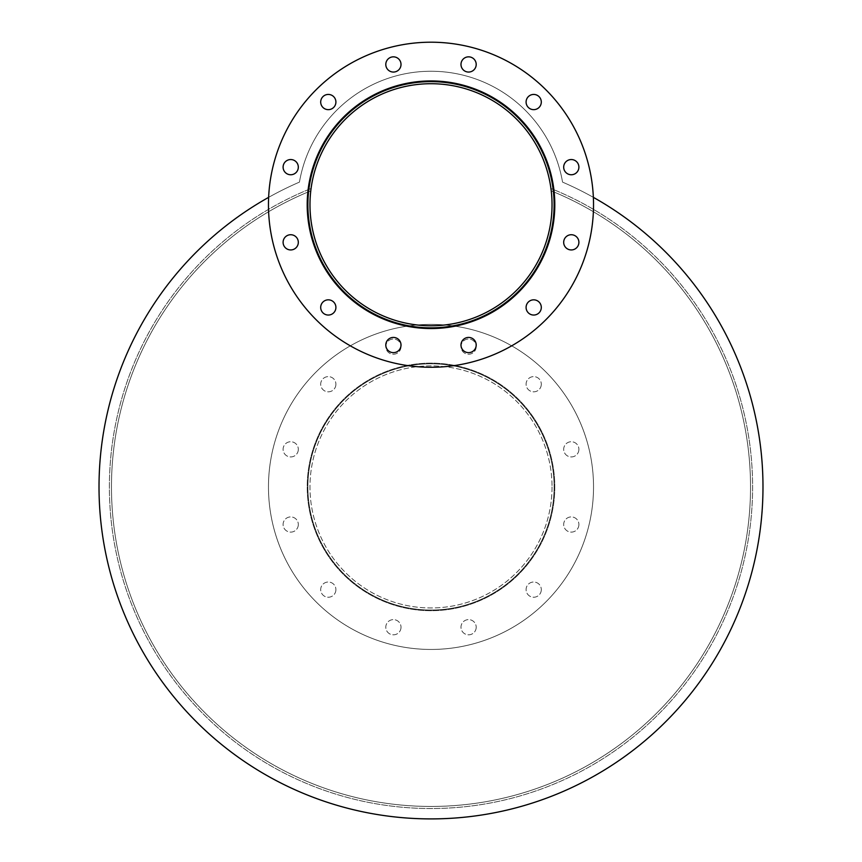 <?xml version="1.0" encoding="UTF-8"?>
<svg xmlns="http://www.w3.org/2000/svg" width="862" height="862" viewBox="0 0 862 862"><rect width="100%" height="100%" fill="white"/><g stroke="black" fill="none" stroke-linecap="round" stroke-linejoin="round"><path stroke-width="0.65" stroke-dasharray="4.31 3.23" d="M552.036 204.736A121.036 121.036 0 0 1 431 325.771A121.036 121.036 0 0 0 552.036 204.736A121.036 121.036 0 0 0 370.488 99.927A121.036 121.036 0 0 0 370.488 309.555A121.036 121.036 0 0 0 552.036 204.736A121.036 121.036 0 0 0 370.488 99.927A121.036 121.036 0 0 0 370.488 309.555A121.036 121.036 0 0 0 552.036 204.736A121.036 121.036 0 0 0 370.488 99.927A121.036 121.036 0 0 0 370.488 309.555A121.036 121.036 0 0 0 552.036 204.736A121.036 121.036 0 0 0 431 83.711A121.036 121.036 0 0 1 552.036 204.736M431 327.851A123.104 123.104 0 0 1 307.896 204.736A123.104 123.104 0 0 1 431 81.631A123.104 123.104 0 0 0 307.896 204.736A123.104 123.104 0 0 0 431 327.851M554.104 204.736A123.104 123.104 0 0 1 369.442 311.354A123.104 123.104 0 0 1 369.442 98.128A123.104 123.104 0 0 1 554.104 204.736A123.104 123.104 0 0 1 369.442 311.354A123.104 123.104 0 0 1 369.442 98.128A123.104 123.104 0 0 1 554.104 204.736A123.104 123.104 0 0 1 369.442 311.354A123.104 123.104 0 0 1 369.442 98.128A123.104 123.104 0 0 1 554.104 204.736M552.036 486.922A121.036 121.036 0 0 1 370.488 591.741A121.036 121.036 0 0 1 370.488 382.103A121.036 121.036 0 0 1 552.036 486.922A121.036 121.036 0 0 0 370.488 382.103A121.036 121.036 0 0 0 370.488 591.741A121.036 121.036 0 0 0 552.036 486.922M554.104 486.922A123.104 123.104 0 0 1 369.442 593.541A123.104 123.104 0 0 1 369.442 380.304A123.104 123.104 0 0 1 554.104 486.922A123.104 123.104 0 0 1 369.442 593.541A123.104 123.104 0 0 1 369.442 380.304A123.104 123.104 0 0 1 554.104 486.922M554.805 486.922A123.805 123.805 0 0 1 369.098 594.133A123.805 123.805 0 0 1 369.098 379.711A123.805 123.805 0 0 1 554.805 486.922A123.805 123.805 0 0 0 369.098 379.711A123.805 123.805 0 0 0 369.098 594.133A123.805 123.805 0 0 0 554.805 486.922A123.805 123.805 0 0 1 369.098 594.133A123.805 123.805 0 0 1 369.098 379.711A123.805 123.805 0 0 1 554.805 486.922A123.805 123.805 0 0 0 369.098 379.711A123.805 123.805 0 0 0 369.098 594.133A123.805 123.805 0 0 0 554.805 486.922M401.013 346.632A7.607 7.607 0 0 1 389.602 353.215A7.607 7.607 0 0 1 389.602 340.037A7.607 7.607 0 0 1 401.013 346.632A7.607 7.607 0 0 0 389.602 340.037A7.607 7.607 0 0 0 389.602 353.215A7.607 7.607 0 0 0 401.013 346.632M335.911 384.226A7.607 7.607 0 0 1 324.5 390.809A7.607 7.607 0 0 1 324.5 377.631A7.607 7.607 0 0 1 335.911 384.226A7.607 7.607 0 0 0 324.5 377.631A7.607 7.607 0 0 0 324.5 390.809A7.607 7.607 0 0 0 335.911 384.226M298.317 449.328A7.607 7.607 0 0 1 286.906 455.923A7.607 7.607 0 0 1 286.906 442.745A7.607 7.607 0 0 1 298.317 449.328A7.607 7.607 0 0 0 286.906 442.745A7.607 7.607 0 0 0 286.906 455.923A7.607 7.607 0 0 0 298.317 449.328M298.317 524.516A7.607 7.607 0 0 1 286.906 531.1A7.607 7.607 0 0 1 286.906 517.922A7.607 7.607 0 0 1 298.317 524.516A7.607 7.607 0 0 0 286.906 517.922A7.607 7.607 0 0 0 286.906 531.1A7.607 7.607 0 0 0 298.317 524.516M335.911 589.619A7.607 7.607 0 0 1 324.5 596.213A7.607 7.607 0 0 1 324.5 583.035A7.607 7.607 0 0 1 335.911 589.619A7.607 7.607 0 0 0 324.5 583.035A7.607 7.607 0 0 0 324.5 596.213A7.607 7.607 0 0 0 335.911 589.619M401.013 627.213A7.607 7.607 0 0 1 389.602 633.807A7.607 7.607 0 0 1 389.602 620.629A7.607 7.607 0 0 1 401.013 627.213A7.607 7.607 0 0 0 389.602 620.629A7.607 7.607 0 0 0 389.602 633.807A7.607 7.607 0 0 0 401.013 627.213M476.201 627.213A7.607 7.607 0 0 1 464.79 633.807A7.607 7.607 0 0 1 464.79 620.629A7.607 7.607 0 0 1 476.201 627.213A7.607 7.607 0 0 0 464.79 620.629A7.607 7.607 0 0 0 464.79 633.807A7.607 7.607 0 0 0 476.201 627.213M541.304 589.619A7.607 7.607 0 0 1 529.893 596.213A7.607 7.607 0 0 1 529.893 583.035A7.607 7.607 0 0 1 541.304 589.619A7.607 7.607 0 0 0 529.893 583.035A7.607 7.607 0 0 0 529.893 596.213A7.607 7.607 0 0 0 541.304 589.619M578.898 524.516A7.607 7.607 0 0 1 567.487 531.1A7.607 7.607 0 0 1 567.487 517.922A7.607 7.607 0 0 1 578.898 524.516A7.607 7.607 0 0 0 567.487 517.922A7.607 7.607 0 0 0 567.487 531.1A7.607 7.607 0 0 0 578.898 524.516M578.898 449.328A7.607 7.607 0 0 1 567.487 455.923A7.607 7.607 0 0 1 567.487 442.745A7.607 7.607 0 0 1 578.898 449.328A7.607 7.607 0 0 0 567.487 442.745A7.607 7.607 0 0 0 567.487 455.923A7.607 7.607 0 0 0 578.898 449.328M541.304 384.226A7.607 7.607 0 0 1 529.893 390.809A7.607 7.607 0 0 1 529.893 377.631A7.607 7.607 0 0 1 541.304 384.226A7.607 7.607 0 0 0 529.893 377.631A7.607 7.607 0 0 0 529.893 390.809A7.607 7.607 0 0 0 541.304 384.226M476.201 346.632A7.607 7.607 0 0 1 464.79 353.215A7.607 7.607 0 0 1 464.79 340.037A7.607 7.607 0 0 1 476.201 346.632A7.607 7.607 0 0 0 464.79 340.037A7.607 7.607 0 0 0 464.79 353.215A7.607 7.607 0 0 0 476.201 346.632M593.53 486.922A162.53 162.53 0 0 1 349.735 627.676A162.53 162.53 0 0 1 349.735 346.168A162.53 162.53 0 0 1 593.53 486.922A162.53 162.53 0 0 1 349.735 627.676A162.53 162.53 0 0 1 349.735 346.168A162.53 162.53 0 0 1 593.53 486.922M431 80.942A123.805 123.805 0 0 1 554.805 204.736A123.805 123.805 0 0 0 369.098 97.525A123.805 123.805 0 0 0 369.098 311.958A123.805 123.805 0 0 0 554.805 204.736A123.805 123.805 0 0 1 431 328.541M401.013 64.445A7.607 7.607 0 0 0 389.602 57.862A7.607 7.607 0 0 0 389.602 71.04A7.607 7.607 0 0 0 401.013 64.445M335.911 102.039A7.607 7.607 0 0 0 324.5 95.456A7.607 7.607 0 0 0 324.5 108.634A7.607 7.607 0 0 0 335.911 102.039M298.317 167.153A7.607 7.607 0 0 0 286.906 160.558A7.607 7.607 0 0 0 286.906 173.736A7.607 7.607 0 0 0 298.317 167.153M298.317 242.33A7.607 7.607 0 0 0 286.906 235.746A7.607 7.607 0 0 0 286.906 248.924A7.607 7.607 0 0 0 298.317 242.33M335.911 307.443A7.607 7.607 0 0 0 324.5 300.849A7.607 7.607 0 0 0 324.5 314.027A7.607 7.607 0 0 0 335.911 307.443M401.013 345.037A7.607 7.607 0 0 0 389.602 338.443A7.607 7.607 0 0 0 389.602 351.621A7.607 7.607 0 0 0 401.013 345.037M476.201 345.037A7.607 7.607 0 0 0 464.79 338.443A7.607 7.607 0 0 0 464.79 351.621A7.607 7.607 0 0 0 476.201 345.037M541.304 307.443A7.607 7.607 0 0 0 529.893 300.849A7.607 7.607 0 0 0 529.893 314.027A7.607 7.607 0 0 0 541.304 307.443M578.898 242.33A7.607 7.607 0 0 0 567.487 235.746A7.607 7.607 0 0 0 567.487 248.924A7.607 7.607 0 0 0 578.898 242.33M578.898 167.153A7.607 7.607 0 0 0 567.487 160.558A7.607 7.607 0 0 0 567.487 173.736A7.607 7.607 0 0 0 578.898 167.153M541.304 102.039A7.607 7.607 0 0 0 529.893 95.456A7.607 7.607 0 0 0 529.893 108.634A7.607 7.607 0 0 0 541.304 102.039M476.201 64.445A7.607 7.607 0 0 0 464.79 57.862A7.607 7.607 0 0 0 464.79 71.04A7.607 7.607 0 0 0 476.201 64.445M593.53 204.736A162.53 162.53 0 0 1 349.735 345.5A162.53 162.53 0 0 1 349.735 63.982A162.53 162.53 0 0 1 593.53 204.736M562.552 182.119A331.978 331.978 0 0 1 693.382 690.311A331.978 331.978 0 0 1 168.618 690.311A331.978 331.978 0 0 1 299.448 182.119A133.481 133.481 0 0 1 562.552 182.119A331.978 331.978 0 0 1 593.368 197.355A331.978 331.978 0 0 0 562.552 182.119A331.978 331.978 0 0 1 693.382 690.311A331.978 331.978 0 0 1 168.618 690.311A331.978 331.978 0 0 1 299.448 182.119A133.481 133.481 0 0 1 562.552 182.119A133.481 133.481 0 0 0 299.448 182.119A133.481 133.481 0 0 1 562.552 182.119M268.632 197.355A331.978 331.978 0 0 1 299.448 182.119A331.978 331.978 0 0 0 268.632 197.355M554.805 204.736A123.805 123.805 0 0 0 369.098 97.525A123.805 123.805 0 0 0 369.098 311.958A123.805 123.805 0 0 0 554.805 204.736M553.156 189.414A321.601 321.601 0 0 0 550.947 188.519A321.601 321.601 0 0 1 686.831 681.81A321.601 321.601 0 0 1 175.169 681.81A321.601 321.601 0 0 1 311.053 188.519A121.036 121.036 0 0 0 310.762 190.879A319.533 319.533 0 0 0 177.055 680.851A319.533 319.533 0 0 0 684.945 680.851A319.533 319.533 0 0 0 551.238 190.879A121.036 121.036 0 0 0 550.947 188.519A121.036 121.036 0 0 1 551.238 190.879A319.533 319.533 0 0 1 553.426 191.773M553.889 189.726A321.601 321.601 0 0 1 686.184 682.65A321.601 321.601 0 0 1 175.816 682.65A321.601 321.601 0 0 1 308.111 189.726M308.844 189.414A321.601 321.601 0 0 1 311.053 188.519M554.147 192.075A319.533 319.533 0 0 1 684.309 681.691A319.533 319.533 0 0 1 177.691 681.691A319.533 319.533 0 0 1 307.853 192.075M308.574 191.773A319.533 319.533 0 0 1 310.762 190.879"/><path stroke-width="1.29" d="M431 325.771A121.036 121.036 0 0 1 309.964 204.736A121.036 121.036 0 0 1 431 83.711A121.036 121.036 0 0 0 309.964 204.736A121.036 121.036 0 0 0 431 325.771M554.104 204.736A123.104 123.104 0 0 1 431 327.851A123.104 123.104 0 0 0 554.104 204.736A123.104 123.104 0 0 1 369.442 311.354A123.104 123.104 0 0 1 369.442 98.128A123.104 123.104 0 0 1 554.104 204.736A123.104 123.104 0 0 0 431 81.631A123.104 123.104 0 0 1 554.104 204.736M552.036 204.736A121.036 121.036 0 0 1 370.488 309.555A121.036 121.036 0 0 1 370.488 99.927A121.036 121.036 0 0 1 552.036 204.736M554.805 204.736A123.805 123.805 0 0 1 369.098 311.958A123.805 123.805 0 0 1 369.098 97.525A123.805 123.805 0 0 1 554.805 204.736M401.013 64.445A7.607 7.607 0 0 1 389.602 71.04A7.607 7.607 0 0 1 389.602 57.862A7.607 7.607 0 0 1 401.013 64.445M335.911 102.039A7.607 7.607 0 0 1 324.5 108.634A7.607 7.607 0 0 1 324.5 95.456A7.607 7.607 0 0 1 335.911 102.039M298.317 167.153A7.607 7.607 0 0 1 286.906 173.736A7.607 7.607 0 0 1 286.906 160.558A7.607 7.607 0 0 1 298.317 167.153M298.317 242.33A7.607 7.607 0 0 1 286.906 248.924A7.607 7.607 0 0 1 286.906 235.746A7.607 7.607 0 0 1 298.317 242.33M335.911 307.443A7.607 7.607 0 0 1 324.5 314.027A7.607 7.607 0 0 1 324.5 300.849A7.607 7.607 0 0 1 335.911 307.443M401.013 345.037A7.607 7.607 0 0 1 389.602 351.621A7.607 7.607 0 0 1 389.602 338.443A7.607 7.607 0 0 1 401.013 345.037M476.201 345.037A7.607 7.607 0 0 1 464.79 351.621A7.607 7.607 0 0 1 464.79 338.443A7.607 7.607 0 0 1 476.201 345.037M541.304 307.443A7.607 7.607 0 0 1 529.893 314.027A7.607 7.607 0 0 1 529.893 300.849A7.607 7.607 0 0 1 541.304 307.443M578.898 242.33A7.607 7.607 0 0 1 567.487 248.924A7.607 7.607 0 0 1 567.487 235.746A7.607 7.607 0 0 1 578.898 242.33M578.898 167.153A7.607 7.607 0 0 1 567.487 173.736A7.607 7.607 0 0 1 567.487 160.558A7.607 7.607 0 0 1 578.898 167.153M541.304 102.039A7.607 7.607 0 0 1 529.893 108.634A7.607 7.607 0 0 1 529.893 95.456A7.607 7.607 0 0 1 541.304 102.039M476.201 64.445A7.607 7.607 0 0 1 464.79 71.04A7.607 7.607 0 0 1 464.79 57.862A7.607 7.607 0 0 1 476.201 64.445M593.53 204.736A162.53 162.53 0 0 1 349.735 345.5A162.53 162.53 0 0 1 349.735 63.982A162.53 162.53 0 0 1 593.53 204.736M593.368 197.355A331.978 331.978 0 0 1 686.206 699.244A331.978 331.978 0 0 1 175.794 699.244A331.978 331.978 0 0 1 268.632 197.355A331.978 331.978 0 0 0 175.794 699.244A331.978 331.978 0 0 0 686.206 699.244A331.978 331.978 0 0 0 593.368 197.355M431 328.541A123.805 123.805 0 0 1 307.195 204.736A123.805 123.805 0 0 1 431 80.942M310.762 190.879L310.762 190.879A121.036 121.036 0 0 1 311.053 188.519L311.053 188.519M553.156 189.414A321.601 321.601 0 0 1 553.889 189.726M308.111 189.726A321.601 321.601 0 0 1 308.844 189.414M553.426 191.773A319.533 319.533 0 0 1 554.147 192.075M307.853 192.075A319.533 319.533 0 0 1 308.574 191.773"/></g></svg>
